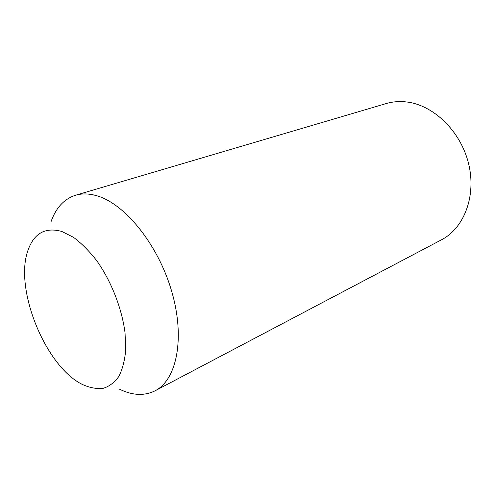 <?xml version="1.0" encoding="UTF-8"?>
<svg xmlns="http://www.w3.org/2000/svg" width="496" height="496" viewBox="0 0 496 496"><rect width="100%" height="100%" fill="white"/><g stroke="black" fill="none" stroke-linecap="round" stroke-linejoin="round"><path stroke-width="0.74" d="M50.933 222.003C55.812 207.923 64.015 199.001 75.541 195.244L386.105 103.583C392.497 101.699 399.206 101.147 406.236 101.922C433.213 104.78 460.536 130.913 468.509 163.358C476.625 195.784 464.175 228.135 441.483 239.81L155.037 390.823C144.231 396.143 132.203 395.51 118.966 388.932M75.541 195.244C81.679 193.428 88.424 193.502 95.778 195.474C124 202.734 157.678 243.641 171.486 290.637C185.454 337.64 176.911 379.862 155.037 390.823M82.522 384.536L82.348 384.443C45.545 366.532 14.049 289.038 27.912 250.53C33.908 233.281 45.21 226.92 61.82 231.452L73.427 237.286C81.406 243.195 89.156 250.97 96.677 260.611C111.247 281.164 121.911 308.357 125.048 332.903L125.699 350.12C124.744 360.567 122.45 369.359 118.811 376.489C114.508 382.49 109.287 386.44 103.149 388.337C96.646 389.038 89.77 387.773 82.522 384.536"/></g></svg>
